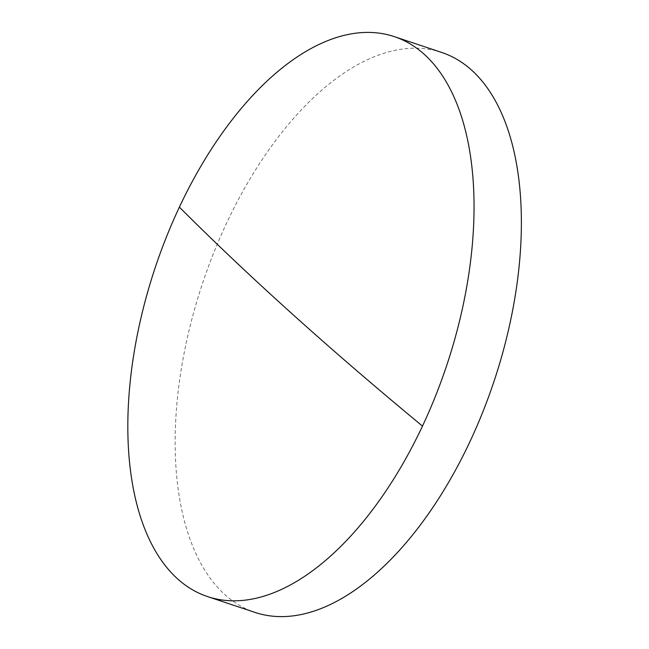 <?xml version="1.0" encoding="UTF-8"?>
<svg xmlns="http://www.w3.org/2000/svg" width="649" height="649" viewBox="0 0 649 649"><rect width="100%" height="100%" fill="white"/><g stroke="black" fill="none" stroke-linecap="round" stroke-linejoin="round"><path stroke-width="0.49" stroke-dasharray="3.25 2.43" d="M441.661 52.439A295.133 153.764 -71.6 0 0 213.716 252.834A295.133 153.764 -71.6 0 0 224.87 594.63A295.133 153.764 -71.6 0 0 254.862 612.364"/><path stroke-width="0.97" d="M424.332 54.386A295.133 153.764 -71.6 0 0 394.332 36.644A295.133 153.764 -71.6 0 0 179.384 207.136A295.133 153.764 -71.6 0 0 177.542 578.843A295.133 153.764 -71.6 0 0 207.534 596.577A295.133 153.764 -71.6 0 0 422.483 426.093A295.133 153.764 -71.6 0 0 424.332 54.386M207.534 596.577L254.862 612.364A295.133 153.764 -71.6 0 0 482.807 411.969A295.133 153.764 -71.6 0 0 471.661 70.173A295.133 153.764 -71.6 0 0 441.661 52.439L394.332 36.644M179.384 207.136A3872.77 732.356 25.2 0 0 422.483 426.093"/></g></svg>
